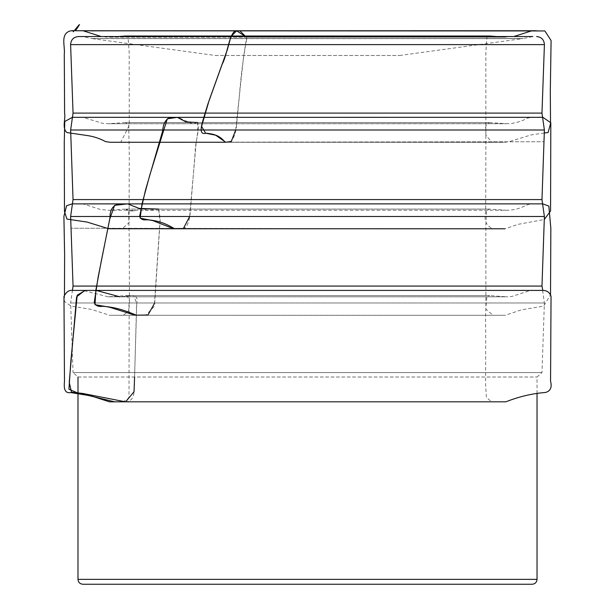 <?xml version="1.0" encoding="UTF-8"?>
<svg xmlns="http://www.w3.org/2000/svg" width="615" height="615" viewBox="0 0 615 615"><rect width="100%" height="100%" fill="white"/><g stroke="black" fill="none" stroke-linecap="round" stroke-linejoin="round"><path stroke-width="0.46" stroke-dasharray="3.08 2.31" d="M215.381 55.488L399.65 55.488L215.381 55.488L92.296 38.63L522.727 38.63L91.758 38.537L523.265 38.537L532.821 36.539L82.21 36.539L532.821 36.539M77.99 377.01L537.033 377.01L77.99 377.01L73.047 372.567L541.976 372.567L73.047 372.567L70.633 302.98L544.39 302.98L70.633 302.98L72.432 290.411M399.65 55.488L523.265 38.537L91.758 38.537L82.21 36.539M73.047 113.099L541.976 113.099M70.633 130.003L544.39 130.003M544.39 216.495L70.633 216.495M541.976 199.583L73.047 199.583M542.599 290.411L544.39 302.98L541.976 372.567L537.033 377.01L537.033 393.454M541.976 286.075L73.047 286.075M235.699 130.003L243.479 57.541L246.861 36.016L245.6 36.539L246.938 37.208L502.324 37.192L513.825 36.539M189.651 216.495L196.031 144.064L197.715 132.117L197.576 122.546L125.252 122.546L489.778 122.546L197.576 122.546L192.257 123.746L177.996 117.35L170.924 117.35M154.703 302.98L160.246 218.64L158.647 209.077L125.252 209.077L489.778 209.077L158.647 209.077L148.423 210.276C142.088 209.315 135.408 207.186 128.389 203.88L119.195 203.88M134.585 377.01L136.745 303.625L133.755 295.6L119.825 296.799M537.033 579.368L77.99 579.368M70.61 44.626L544.413 44.626M72.309 117.319L533.735 117.327L82.956 117.319L102.482 123.3L108.471 123.73L506.506 123.73L489.778 122.546L125.422 122.546L128.696 124.622L129.281 155.426L129.065 222.692L122.308 228.695L120.855 228.788L502.939 228.78L181.725 228.772C188.498 228.818 189.966 216.995 190.473 209.884L195.209 151.628C195.001 142.296 200.329 128.228 197.661 122.546L197.576 122.546M85.208 290.411L95.656 290.411L119.594 296.807L133.755 295.6L125.252 295.6L489.778 295.6L133.916 295.6C139.382 296.753 135.907 304.54 136.476 308.914L134.416 382.937C134.347 390.048 135.208 401.872 125.053 401.826L494.237 401.818C492.677 402.571 490.07 401.026 486.411 397.19L485.619 385.067L485.704 329.148C485.304 318.193 485.689 307.431 486.865 296.853L489.602 295.6L125.452 295.6C129.004 297.306 130.234 300.489 129.15 305.163L129.012 396.26C128.704 400.772 119.948 402.464 120.801 401.818L110.054 401.818M144.471 315.287L503.039 315.295L110.024 315.295L145.763 315.295L154.296 306.332L159.985 220.962L158.647 209.077M246.415 36.539L246.938 37.208L108.663 37.192L118.549 36.539M487.764 36.539L486.888 37.254L485.85 52.475L485.842 135.054L491.523 141.919L494.306 142.296L111.684 142.28L504.992 142.28L229.564 142.257C233.639 139.528 236.029 133.232 236.729 123.369L239.304 96.886C240.826 75.968 243.448 55.857 247.161 36.539M125.252 122.546L108.517 123.73L509.051 123.661C515.578 123.185 521.697 121.34 527.409 118.118L532.067 117.319L81.295 117.327L542.722 117.319M542.584 117.319L72.447 117.311M504.869 228.78L112.091 228.78L492.592 228.68C486.181 225.667 483.882 220.239 485.689 212.398L485.896 131.241C484.904 126.89 486.134 123.992 489.586 122.546L197.661 122.546M173.676 117.35L479.454 117.334L173.676 117.35M132.486 228.772L140.412 228.765L132.486 228.772M155.687 117.357L469.806 117.334L155.687 117.357M476.802 228.765L71.04 228.227L476.802 228.765M174.652 228.772L505.307 228.78L517.638 224.421L544.29 219.517M519.982 117.334L484.774 117.35L519.982 117.334M125.252 295.6L489.778 295.6L506.576 296.807L108.463 296.807L125.252 295.6M86.784 290.411L541.208 290.418L86.784 290.411M93.903 290.411L533.935 290.418L93.903 290.411M78.543 290.418L537.794 290.418L78.543 290.418M108.086 296.807L82.902 290.411L532.136 290.411L530.184 290.526L511.58 296.515L506.791 296.807L108.086 296.807M131.894 290.411L542.814 290.411L131.894 290.411M125.252 209.077L108.486 210.268L506.729 210.268C513.218 210.253 519.398 208.739 525.272 205.725C528.992 204.165 531.268 203.55 532.09 203.873L542.761 203.873M542.591 203.873L72.439 203.873L541.077 203.873L77.482 203.873L533.797 203.88L82.933 203.873L100.483 209.5L108.371 210.268L506.537 210.268L489.602 209.069L125.422 209.069L127.582 209.577L125.268 210.199L130.703 210.561C133.432 210.699 140.412 210.845 128.635 211.022L129.304 241.795L129.381 299.413L128.535 310.783C125.206 314.419 122.616 315.925 120.755 315.303L145.763 315.295M64.475 294.946L64.406 301.381L70.833 306.055L91.412 309.414L109.731 315.295L505.007 315.295L111.992 315.295L498.065 315.295L119.264 315.295L494.268 315.303L493.015 315.249L485.904 309.137L485.819 226.043L486.557 210.737L489.602 209.069L158.778 209.069M136.568 315.295L505.307 315.295L521.336 309.86L543.583 306.109L550.533 294.916M496.482 36.539L506.36 37.192L149.299 37.208L107.563 37.184L101.206 36.539M544.29 132.994L530.991 134.954L510.235 141.296L505.107 142.28L110.031 142.28L503.347 142.28L120.717 142.296L129.265 125.414L129.181 52.375L128.074 37.184L127.22 36.539M227.888 142.25L461.288 142.242L227.888 142.25M154.688 142.242L543.983 141.75L154.688 142.242"/><path stroke-width="0.92" d="M77.99 377.01L77.99 579.368C78.282 582.336 79.904 583.958 82.871 584.25L532.16 584.25L82.871 584.25M532.821 36.539L78.42 36.539L532.821 36.539M70.61 44.626L544.413 44.626L541.976 113.099L73.047 113.099L70.61 44.626C70.94 39.737 73.546 37.046 78.42 36.539M542.814 290.411L541.976 286.075L73.047 286.075L70.633 216.495L73.047 199.583L541.976 199.583L544.39 130.003L70.633 130.003L73.047 113.099M70.633 216.495L544.39 216.495L541.976 199.583M541.976 286.075L544.39 216.495M513.825 36.539L531.906 30.765L239.804 30.804L245.608 36.539L236.598 30.827L230.948 36.569L227.373 49.623L209.138 100.383L201.574 126.344L205.61 133.201L215.657 135.185L225.728 142.234L231.286 141.465L235.699 130.003M197.576 122.546L185.838 121.87L177.374 117.357L167.28 118.803L149.829 174.983L142.073 203.642L140.128 218.117L152.92 220.647L173.369 228.657L183.408 228.511L189.651 216.495M158.647 209.077L139.136 208.4L127.551 203.88L114.605 205.333L109.793 218.963L101.198 261.529L95.863 290.188L95.002 304.671L109.393 307.177L134.931 315.188L147.969 315.026L154.703 302.98M119.825 296.799L96.201 290.411M95.894 290.411L84.839 290.411L76.591 296.861L69.241 382.307L71.509 392.209L82.664 393.431L125.445 401.818M125.652 401.818L134.039 391.724L134.585 377.01M77.99 579.368L537.033 579.368C536.749 582.336 535.119 583.958 532.16 584.25M72.309 117.319L170.924 117.35C165.95 118.749 163.198 123.277 162.675 130.926L145.378 190.565L139.651 216.05C140.443 219.125 142.749 220.362 146.578 219.763C160.254 220.585 167.588 224.736 174.652 228.772M85.208 290.411L72.124 290.411C68.888 290.057 66.166 292.056 63.975 296.415L64.475 381.292C64.068 386.066 63.537 393.831 70.717 392.57L91.035 395.883L109.401 401.818L114.613 401.826L77.206 392.762L68.934 389.233L70.902 360.636L77.19 295.231L85.208 290.411L543.007 290.411C547.035 290.495 549.71 292.471 551.04 296.353L550.556 381.231C552.155 387.365 550.471 391.117 545.497 392.478C532.329 393.477 519.129 396.583 505.884 401.81L110.054 401.818M64.475 294.946L64.613 254.656L63.906 216.334L66.589 205.741L72.147 203.873L119.195 203.88C112.868 205.279 109.816 209.8 110.039 217.456L98.146 277.096L94.233 302.58C95.54 305.647 98.292 306.885 102.497 306.293C116.496 307.116 126.821 311.267 136.568 315.295M247.161 36.539L246.899 36.016L489.778 36.016L246.861 36.016L246.415 36.539M239.804 30.804L235.514 30.804C229.011 34.079 227.604 54.112 222.138 64.344L207.893 104.035L203.296 119.202C201.32 125.806 198.722 135.215 205.833 133.232C217.902 134.055 221.554 138.229 225.275 142.25L110.054 142.28L105.549 141.596C99.576 138.352 93.203 136.299 86.446 135.431L67.058 132.586C61.638 128.235 65.767 119.279 64.598 113.075L64.283 54.174C65.298 46.463 59.978 33.948 70.248 30.927C74.392 30.396 71.386 31.227 73.147 30.481L73.323 31.803L76.937 27.414C78.512 25.476 82.495 20.726 75.384 30.75L239.804 30.804M537.033 393.454L537.033 579.368M541.976 113.099L544.39 130.003M544.413 44.626C544.083 39.737 541.484 37.046 536.611 36.539M73.047 199.583L70.633 130.003M73.047 286.075L72.432 290.411M72.447 117.311L64.783 121.47L64.26 142.449L64.467 211.506L66.912 219.063L87.076 222.069L108.747 228.749L504.869 228.78M544.29 219.517L550.571 210.991L550.802 122.792L542.891 117.319L170.924 117.35M550.533 294.916L550.84 228.242L548.834 206.087L542.837 203.873L119.195 203.88M487.764 36.539L489.609 36.016L125.252 36.016L118.549 36.539M489.778 36.016L496.482 36.539M101.206 36.539L83.117 30.765L533.013 30.765L105.188 30.827C104.604 30.827 71.148 30.873 105.373 30.819L544.882 30.942L551.094 40.552L550.302 91.328L550.533 123.638L548.111 132.532L544.29 132.994M127.22 36.539L125.422 36.016L246.899 36.016M237.182 30.804L449.557 30.765L237.182 30.804M81.295 30.765L91.758 30.781L81.295 30.765M172.661 30.765L536.48 30.758L172.661 30.765M165.466 30.765L536.48 30.758L165.466 30.765M533.728 30.765L523.265 30.781L533.728 30.765"/></g></svg>
